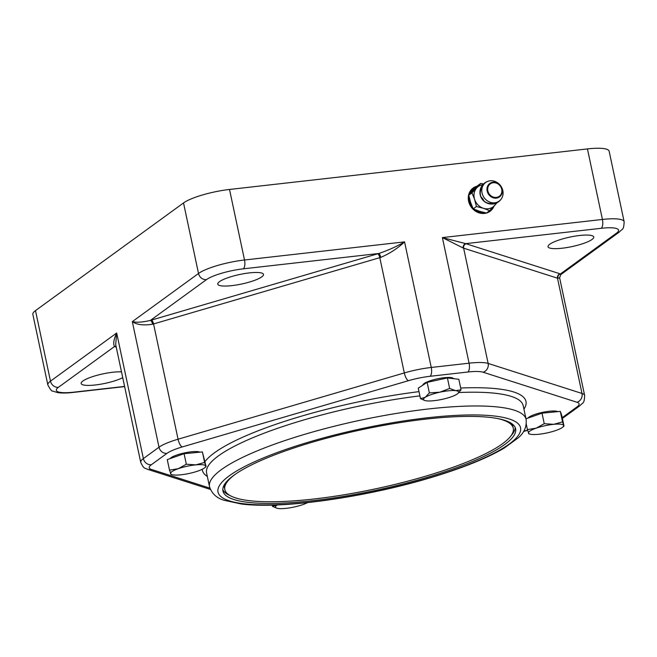 <?xml version="1.0" encoding="UTF-8"?>
<svg xmlns="http://www.w3.org/2000/svg" width="657" height="657" viewBox="0 0 657 657"><rect width="100%" height="100%" fill="white"/><g stroke="black" fill="none" stroke-linecap="round" stroke-linejoin="round"><path stroke-width="0.99" d="M497.916 418.608A147.447 30.657 -12 0 1 513.281 428.224A147.447 30.657 -12 0 1 502.457 443.771A147.447 30.657 -12 0 1 344.063 494.787A147.447 30.657 -12 0 1 224.825 489.539A147.447 30.657 -12 0 1 234.951 474.502M224.825 489.539L224.464 487.814A147.447 30.657 -12 0 1 224.686 484.176M511.228 423.264A147.447 30.657 -12 0 1 512.912 426.5L513.281 428.224M424.915 400.54L420.496 398.651L425.251 397.304L429.366 392.886L439.829 392.204L449.634 388.451L455.671 390.652A17.985 3.737 168 0 0 439.829 392.204A17.985 3.737 168 0 0 425.251 397.304A17.985 3.737 168 0 0 425.03 400.573A17.985 3.737 168 0 0 426.524 400.852A17.985 3.737 168 0 0 442.366 399.3A17.985 3.737 168 0 0 456.935 394.2A17.985 3.737 168 0 0 457.732 393.625A17.985 3.737 168 0 0 455.671 390.652L461.05 389.782L457.781 393.584M420.496 398.651L418.263 388.147L427.132 382.374L429.366 392.886M427.132 382.374L447.409 377.939L449.634 388.451M447.409 377.939L458.816 379.278L461.05 389.782M422.853 385.158A15.645 3.252 -12 0 1 444.855 377.644A15.645 3.252 -12 0 1 453.445 378.646M276.884 508.214L272.458 506.325L277.221 504.978A17.985 3.737 168 0 0 276.999 508.247A17.985 3.737 168 0 0 278.494 508.526A17.985 3.737 168 0 0 294.336 506.974A17.985 3.737 168 0 0 307.632 502.613M272.203 505.093L272.458 506.325M463.234 248.05A3.597 3.269 105.6 0 1 465.714 243.64L442.383 237.588L463.234 248.05A35.963 7.473 -12 0 1 463.637 248.174A3.597 3.31 107.7 0 1 466.158 243.78A39.56 8.221 168 0 0 465.714 243.64L601.204 228.299A7.194 2.973 -96.5 0 0 602.428 219.454L442.383 237.588L469.073 363.181L431.255 367.46A35.963 7.473 168 0 0 404.31 372.938L178.063 439.213L153.557 323.942A3.597 1.199 73.7 0 0 151.48 320.074A39.56 8.221 168 0 0 150.453 320.378C142.733 322.258 136.689 322.677 132.32 321.626C136.722 324.772 143.489 325.642 152.621 324.221A3.597 1.298 73.3 0 0 150.453 320.378L206.487 279.619A7.194 6.373 -126 0 1 198.513 273.476L132.32 321.626L159.01 447.212L143.374 458.586A35.963 7.473 168 0 0 140.738 462.38C144.187 469.714 144.885 467.661 147.702 469.377A7.194 6.611 107.7 0 0 151.356 469.41A28.768 5.979 -12 0 1 151.34 464.737A7.194 6.373 -126 0 1 143.374 458.586L116.675 333C113.743 339.382 113.012 343.898 114.49 346.535A39.56 8.221 168 0 0 114.901 346.674L116.232 347.101M560.019 273.797A3.597 3.31 107.7 0 0 557.497 278.19L581.995 393.461L488.143 363.436L463.637 248.174L557.497 278.19A35.963 7.473 -12 0 1 557.875 278.322A3.597 3.342 110.1 0 1 560.429 273.936A39.56 8.221 168 0 0 560.019 273.797L466.158 243.78M557.875 278.322L559.608 277.706L560.84 274.585L560.429 273.936L616.463 233.178A7.194 6.373 54 0 0 619.231 232.118C622.688 228.34 623.715 230.443 624.15 221.77A35.963 7.473 168 0 0 602.428 219.454L587.44 148.917L229.515 189.462A35.963 7.473 168 0 0 183.525 202.939L35.486 310.613A35.963 7.473 168 0 0 32.85 314.399L47.846 384.936C50.285 389.519 51.911 391.564 52.724 391.071L57.463 392.566C61.627 393.215 66.825 393.173 73.067 392.443A7.194 2.973 83.5 0 0 73.715 392.172A28.768 5.979 -12 0 1 58.448 387.293A7.194 6.373 -126 0 1 50.482 381.15A35.963 7.473 168 0 0 47.846 384.936M116.1 346.494A3.597 3.342 -69.9 0 0 114.49 346.535L58.448 387.293M140.738 462.38L115.698 344.58L116.675 333L50.482 381.15L35.486 310.613M152.621 324.221A35.963 7.473 -12 0 1 153.557 323.942L379.803 257.667A35.963 7.473 -12 0 1 380.756 257.396A3.597 1.109 74.1 0 0 378.769 253.495A39.56 8.221 168 0 0 377.726 253.791L151.48 320.074M380.756 257.396C389.798 253.495 397.74 248.321 404.564 241.875C396.532 246.564 387.934 250.44 378.769 253.495L243.279 268.836A7.194 2.973 -96.5 0 0 244.511 260A35.963 7.473 168 0 0 198.513 273.476L183.525 202.939M592.039 239.46A23.373 4.862 -12 0 1 566.925 247.549A23.373 4.862 -12 0 1 548.02 246.712A23.373 4.862 -12 0 1 569.874 237.103A23.373 4.862 -12 0 1 593.756 236.996A23.373 4.862 -12 0 1 592.039 239.46M122.728 377.685A23.373 4.862 -12 0 1 97.589 384.69A23.373 4.862 -12 0 1 81.164 383.474A23.373 4.862 -12 0 1 95.684 375.689A23.373 4.862 -12 0 1 121.496 371.862M261.773 276.868A23.373 4.862 -12 0 1 236.66 284.957A23.373 4.862 -12 0 1 217.763 284.128A23.373 4.862 -12 0 1 239.616 274.511A23.373 4.862 -12 0 1 263.49 274.404A23.373 4.862 -12 0 1 261.773 276.868M494.039 206.109A14.388 12.754 -126 0 1 490.056 211.299A14.388 12.754 -126 0 1 471.283 207.169A14.388 12.754 -126 0 1 473.139 188.033A14.388 12.754 -126 0 1 477.13 186.186M624.15 221.77L609.154 151.233A35.963 7.473 168 0 0 587.44 148.917M493.621 206.553A14.388 12.754 -126 0 1 489.892 211.423M472.966 188.157A14.388 12.754 -126 0 1 476.925 186.399M484.398 212.564A13.485 11.957 -126 0 1 474.42 209.369M472.638 207.596A13.485 11.957 -126 0 1 469.147 196.985M469.78 194.053A13.485 11.957 -126 0 1 475.791 187.565M484.061 201.108A10.791 9.568 54 0 0 480.99 196.886M496.503 202.422A12.59 11.161 -126 0 1 494.475 205.641A12.59 11.161 -126 0 1 483.453 208.294A12.59 11.161 -126 0 1 474.617 199.391A12.59 11.161 -126 0 1 476.801 187.828A12.59 11.161 -126 0 1 483.577 184.642M493.07 202.824A9.527 8.451 -126 0 1 487.445 202.972A9.527 8.451 -126 0 1 482.131 187.779M490.442 202.34A11.489 10.184 -126 0 1 481.811 191.244A11.489 10.184 -126 0 1 489.104 180.962A11.489 10.184 -126 0 1 500.724 185.874A11.489 10.184 -126 0 1 501.628 198.439A11.489 10.184 -126 0 1 490.442 202.34M497.875 201.871L489.654 210.683L483.453 208.294L476.415 206.52L474.617 199.391L471.972 192.871L480.776 183.393L483.979 184.108M480.776 183.393L477.582 185.717L468.778 195.195L470.576 202.323L473.212 208.844L479.413 211.234L486.459 213.008L489.654 210.683M473.212 208.844L476.415 206.52M468.778 195.195L471.972 192.871M222.797 489.605A149.607 31.101 168 0 0 230.09 495.567M510.924 435.878A149.607 31.101 168 0 0 515.17 427.461M425.26 419.191A149.607 31.101 -12 0 1 515.614 428.807A149.607 31.101 -12 0 1 375.738 490.336A149.607 31.101 -12 0 1 222.937 491.017A149.607 31.101 -12 0 1 425.26 419.191M528.006 418.082A15.645 3.252 -12 0 1 542.165 412.432A15.645 3.252 -12 0 1 557.801 411.635M170.081 458.619A15.645 3.252 -12 0 1 171.411 457.444A15.645 3.252 -12 0 1 186.448 452.533A15.645 3.252 -12 0 1 199.884 452.172M170.968 474.214L169.498 470.116L167.264 459.604L184.091 453.716L186.325 464.228L195.802 464.869A17.985 3.737 168 0 0 178.244 468.704A17.985 3.737 168 0 0 170.557 473.697A17.985 3.737 168 0 0 172.052 474.683A17.985 3.737 168 0 0 180.437 474.855A17.985 3.737 168 0 0 198.003 471.02A17.985 3.737 168 0 0 204.762 467.735A17.985 3.737 168 0 0 205.682 466.018A17.985 3.737 168 0 0 195.802 464.869L204.623 462.438L206.084 466.536L202.389 451.926L204.623 462.438M205.682 466.018L206.084 466.536M184.091 453.716L202.389 451.926M169.498 470.116L178.244 468.704L186.325 464.228M538.362 434.31A17.985 3.737 168 0 0 555.921 430.475A17.985 3.737 168 0 0 562.679 427.19A17.985 3.737 168 0 0 563.599 425.481A17.985 3.737 168 0 0 553.72 424.323A17.985 3.737 168 0 0 536.161 428.167A17.985 3.737 168 0 0 528.483 433.16A17.985 3.737 168 0 0 529.969 434.137A17.985 3.737 168 0 0 538.362 434.31M526.282 424.217L527.423 429.571L536.161 428.167L544.251 423.683L553.72 424.323L562.54 421.893L564.01 425.991L561.776 415.487L560.306 411.389L562.54 421.893M525.978 418.788L542.017 413.179L544.251 423.683M528.885 433.669L527.423 429.571M542.017 413.179L560.306 411.389M563.599 425.481L564.01 425.991M481.138 189.315A10.791 9.568 -126 0 1 481.844 189.388M491.452 202.602A10.791 9.568 -126 0 1 491.313 203.3M491.165 202.537A10.791 9.568 -126 0 1 491.025 203.333M481.014 189.577A10.791 9.568 -126 0 1 481.819 189.684M559.608 277.706L584.648 395.506A35.963 7.473 168 0 0 581.995 393.461A7.194 6.611 -72.3 0 1 576.953 402.248A28.768 5.979 -12 0 1 576.969 406.921A7.194 6.373 54 0 0 579.737 405.854L564.092 417.228A7.194 6.373 54 0 1 562.326 418.09M488.143 363.436A35.963 7.473 168 0 0 469.073 363.181A7.194 2.973 -96.5 0 1 467.841 372.018A28.768 5.979 -12 0 1 483.1 372.223A7.194 6.611 -72.3 0 0 488.143 363.436M116.117 346.559A3.597 3.31 -72.3 0 0 114.901 346.674M124.584 386.415L73.715 392.172M151.34 464.737L166.985 453.355A28.768 5.979 -12 0 1 182.219 446.957L408.465 380.682A7.194 2.406 -106.3 0 1 404.31 372.938L379.803 257.667A3.597 1.199 73.7 0 0 377.726 253.791M408.465 380.682A28.768 5.979 -12 0 1 430.031 376.297A7.194 2.973 -96.5 0 0 431.255 367.46L404.564 241.875L244.511 260L229.515 189.462M182.219 446.957A7.194 2.406 -106.3 0 1 178.063 439.213A35.963 7.473 168 0 0 159.01 447.212A7.194 6.373 -126 0 0 166.985 453.355M601.204 228.299A28.768 5.979 -12 0 1 616.463 233.178M206.487 279.619A28.768 5.979 -12 0 1 243.279 268.836M493.456 197.116A7.662 6.792 -126 0 1 489.408 184.658A7.662 6.792 -126 0 1 501.496 188.46A7.662 6.792 -126 0 1 493.456 197.116M493.21 197.798A8.295 7.35 54 0 0 501.907 188.428A8.295 7.35 54 0 0 488.824 184.313A8.295 7.35 54 0 0 493.21 197.798M419.002 391.638A165.433 34.394 168 0 0 205.033 461.567M202.208 469.295A165.433 34.394 168 0 0 207.341 476.448M523.933 409.155A165.433 34.394 168 0 0 460.672 388.024M458.914 392.525A161.836 33.647 -12 0 1 523.186 405.624L526.109 419.38A161.836 33.647 168 0 0 428.372 408.983A161.836 33.647 168 0 0 209.517 486.681L206.585 472.917A161.836 33.647 -12 0 1 419.905 395.875M427.14 417.819A154.641 32.152 -12 0 1 461.51 467.234A154.641 32.152 -12 0 1 219.167 494.68A154.641 32.152 -12 0 1 427.14 417.819M527.571 430.121L523.686 431.255M576.969 406.921L562.228 417.638M483.1 372.223L576.953 402.248M430.031 376.297L467.841 372.018M209.903 488.135L151.356 469.41M124.625 386.595L73.067 392.443M560.84 274.585L619.231 232.118M489.104 180.962A11.686 11.686 0 0 0 484.735 201.806A11.686 11.686 0 0 0 501.619 198.447M209.517 486.681C211.776 493.555 216.629 498.088 224.062 500.273L241.308 504.001C283.61 509.487 371.312 496.355 436.281 475.955C465.328 466.955 487.995 457.65 504.28 448.033L518.25 437.817C524.22 432.774 526.84 426.631 526.109 419.38M527.62 430.294L523.547 431.485M562.384 418.361L564.092 417.228M579.737 405.854C583.252 402.035 584.221 404.121 584.648 395.506M210.404 489.432L147.702 469.377M172.052 474.683L170.886 474.354M204.762 467.735L206.035 466.667M562.679 427.19L563.961 426.13M529.969 434.137L528.803 433.809"/></g></svg>
